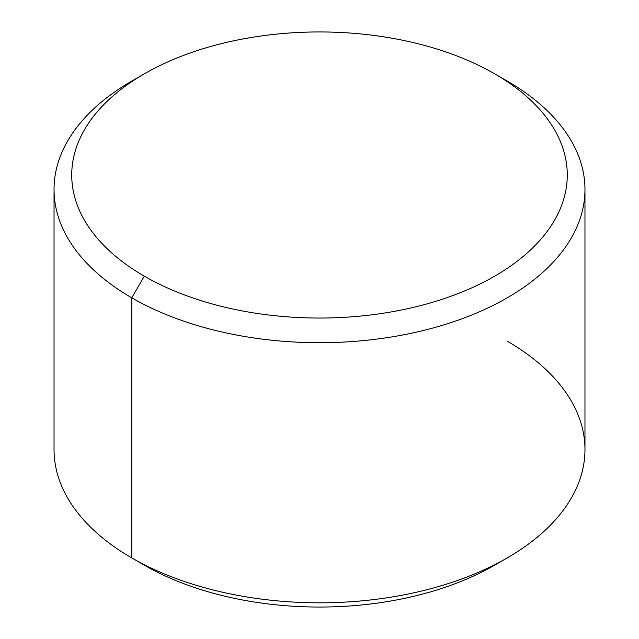<?xml version="1.0" encoding="UTF-8"?>
<svg xmlns="http://www.w3.org/2000/svg" width="639" height="639" viewBox="0 0 639 639"><rect width="100%" height="100%" fill="white"/><g stroke="black" fill="none" stroke-linecap="round" stroke-linejoin="round"><path stroke-width="0.96" d="M584.965 189.448L584.965 449.552A265.465 153.264 180 0 1 421.093 591.147A265.465 153.264 180 0 1 131.786 557.927L131.786 297.822A265.465 153.264 0 0 0 421.093 331.05A265.465 153.264 0 0 0 584.965 189.448A265.465 153.264 0 0 0 507.214 81.073L494.706 73.852A247.772 143.048 180 0 1 494.698 276.152A247.772 143.048 180 0 1 144.302 276.152A247.772 143.048 180 0 1 144.302 73.844A247.772 143.048 180 0 1 494.698 73.844L507.214 81.073A265.465 153.264 180 0 1 507.214 297.822A265.465 153.264 180 0 1 131.786 297.822L144.302 276.152A247.772 143.048 0 0 0 494.698 276.152A247.772 143.048 0 0 0 494.698 73.852A247.772 143.048 0 0 0 494.698 73.844A247.772 143.048 0 0 0 144.302 73.852A247.772 143.048 0 0 0 144.302 276.152L131.786 297.822A265.465 153.264 180 0 1 131.786 81.073L144.302 73.852M138.256 77.463A265.465 153.264 0 0 0 54.035 189.448A265.465 153.264 0 0 0 131.786 297.822L131.786 557.927L144.302 565.156A247.772 143.048 0 0 0 144.302 565.156A247.772 143.048 0 0 0 500.744 561.537M131.786 557.927A265.465 153.264 0 0 0 507.214 557.927L494.698 565.148A247.772 143.048 180 0 1 144.302 565.156A247.772 143.048 180 0 1 144.294 565.148L131.786 557.927A265.465 153.264 180 0 1 54.035 449.552L54.035 189.448M507.214 557.927A265.465 153.264 0 0 0 507.214 341.178M507.214 81.073L494.698 73.852"/></g></svg>
